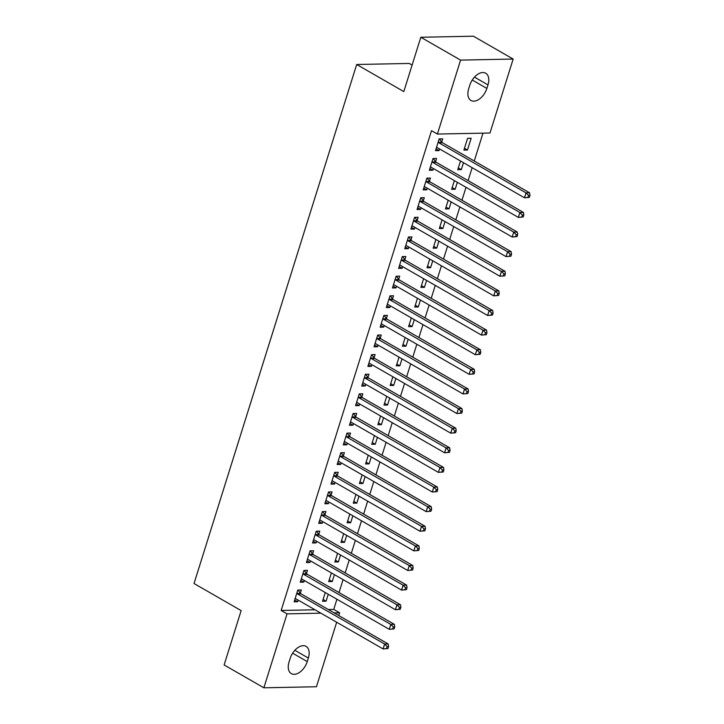 <?xml version="1.0" encoding="UTF-8"?>
<svg xmlns="http://www.w3.org/2000/svg" width="724" height="724" viewBox="0 0 724 724"><rect width="100%" height="100%" fill="white"/><g stroke="black" fill="none" stroke-linecap="round" stroke-linejoin="round"><path stroke-width="1.09" d="M328.28 609.518L333.737 609.409L336.922 599.237M339.022 592.549L343.067 579.625M345.167 572.928L349.221 560.005M351.312 553.317L355.366 540.394M357.466 533.697L361.511 520.782M363.611 514.085L367.656 501.162M369.756 494.465L373.81 481.551M375.901 474.854L379.955 461.93M382.055 455.242L386.1 442.319M388.2 435.622L392.245 422.698M394.345 416.01L398.39 403.087M400.49 396.39L404.544 383.476M406.644 376.779L410.689 363.855M412.789 357.158L416.834 344.244M418.934 337.547L422.979 324.623M425.079 317.927L429.133 305.012M431.223 298.315L435.278 285.392M437.377 278.704L441.423 265.78M443.522 259.083L447.568 246.16M449.667 239.472L453.722 226.549M455.812 219.852L459.867 206.937M461.966 200.24L466.012 187.317M468.111 180.62L472.157 167.706M474.256 161.009L482.989 133.144M333.737 609.409L339.628 612.794L338.76 615.545M336.669 622.242L316.451 686.741L263.871 687.8L287.048 613.852L320.886 613.174M412.11 65.079L409.259 63.45L356.688 64.499L194.032 583.526L241.146 610.613L224.123 664.949L263.871 687.8M356.688 64.499L403.802 91.586L420.825 37.259L473.406 36.2L513.153 59.051L489.985 133.008L437.405 134.058L460.582 60.11L513.153 59.051M334.398 574.639L332.226 581.562L328.669 581.634L331.402 572.919M306.496 573.544L307.492 570.367L303.935 570.44L300.252 582.205L303.799 582.132L304.315 580.494M346.687 535.407L344.515 542.339L340.968 542.403L343.701 533.688M318.795 534.312L319.782 531.135L316.234 531.208L312.542 542.973L316.098 542.909L316.614 541.262M358.986 496.175L356.814 503.108L353.258 503.18L355.991 494.456M331.085 495.08L332.081 491.904L328.524 491.976L324.841 503.75L328.388 503.678L328.904 502.031M371.276 456.944L369.104 463.876L365.557 463.948L368.29 455.224M343.375 455.849L344.371 452.672L340.823 452.744L337.131 464.518L340.687 464.446L341.203 462.799M383.575 417.712L381.403 424.644L377.847 424.716L380.58 415.992M355.674 416.617L356.67 413.44L353.113 413.513L349.43 425.287L352.977 425.214L353.493 423.576M395.865 378.48L393.693 385.412L390.146 385.485L392.879 376.761M367.964 377.385L368.959 374.218L365.412 374.281L361.719 386.055L365.276 385.983L365.792 384.344M408.164 339.257L405.992 346.181L402.435 346.253L405.168 337.538M380.263 338.162L381.258 334.986L377.702 335.058L374.018 346.823L377.566 346.751L378.082 345.113M420.454 300.026L418.282 306.949L414.734 307.021L417.467 298.306M392.553 298.931L393.548 295.754L390.001 295.826L386.308 307.591L389.865 307.519L390.381 305.881M432.753 260.794L430.581 267.717L427.024 267.789L429.757 259.074M404.852 259.699L405.847 256.522L402.291 256.595L398.607 268.36L402.155 268.287L402.671 266.649M445.043 221.562L442.871 228.494L439.323 228.558L442.047 219.843M417.142 220.467L418.137 217.291L414.59 217.363L410.897 229.128L414.454 229.065L414.97 227.417M457.333 182.33L455.17 189.263L451.613 189.335L454.346 180.611M429.441 181.235L430.436 178.059L426.879 178.131L423.196 189.905L426.744 189.833L427.26 188.186M471.152 138.257L467.595 138.329L463.903 150.103L467.46 150.031L471.152 138.257M441.731 142.004L442.726 138.827L439.178 138.899L435.486 150.673L439.043 150.601L439.549 148.954M437.405 134.058L431.513 130.673L281.156 610.468L315.003 609.789M435.586 161.624L436.581 158.447L433.024 158.52L429.341 170.285L432.889 170.212L433.404 168.574M463.487 162.719L461.315 169.642L457.758 169.715L460.491 161M423.296 200.847L424.282 197.679L420.734 197.752L417.042 209.517L420.599 209.444L421.115 207.806M451.188 201.942L449.016 208.874L445.468 208.946L448.201 200.222M410.997 240.078L411.992 236.911L408.436 236.974L404.752 248.748L408.3 248.676L408.816 247.038M438.898 241.173L436.726 248.106L433.169 248.178L435.902 239.454M398.707 279.31L399.702 276.134L396.146 276.206L392.453 287.98L396.01 287.908L396.526 286.261M426.599 280.405L424.427 287.338L420.879 287.41L423.612 278.686M386.408 318.542L387.403 315.365L383.856 315.438L380.163 327.212L383.72 327.139L384.227 325.492M414.309 319.637L412.137 326.569L408.58 326.642L411.313 317.917M374.118 357.774L375.113 354.597L371.557 354.669L367.873 366.444L371.421 366.371L371.937 364.724M402.01 358.869L399.838 365.801L396.29 365.873L399.024 357.149M361.819 397.005L362.815 393.829L359.267 393.901L355.575 405.666L359.131 405.603L359.638 403.956M389.72 398.1L387.548 405.033L383.992 405.096L386.725 396.381M349.529 436.237L350.525 433.061L346.968 433.133L343.285 444.898L346.832 444.826L347.348 443.188M377.421 437.332L375.258 444.255L371.702 444.328L374.435 435.613M337.23 475.469L338.226 472.292L334.678 472.365L330.986 484.13L334.542 484.057L335.058 482.419M365.131 476.564L362.959 483.487L359.403 483.56L362.136 474.844M324.94 514.701L325.936 511.524L322.379 511.596L318.696 523.361L322.243 523.289L322.759 521.651M352.841 515.796L350.669 522.719L347.113 522.791L349.846 514.076M312.641 553.923L313.637 550.756L310.089 550.819L306.397 562.593L309.953 562.521L310.469 560.883M340.542 555.018L338.37 561.951L334.823 562.023L337.556 553.299M300.351 593.155L301.347 589.979L297.79 590.051L294.107 601.825L297.654 601.753L298.17 600.115M328.253 594.25L326.081 601.182L322.524 601.255L325.257 592.531M307.248 661.591A13.675 8.299 -60.1 0 1 291.338 673.628A13.675 8.299 -60.1 0 1 289.057 661.953L290.161 658.424A13.675 8.299 -60.1 0 1 306.071 646.387A13.675 8.299 -60.1 0 1 308.352 658.062L307.248 661.591L292.623 653.184M334.171 612.902L339.628 612.794M420.825 37.259L460.582 60.11M281.156 610.468L287.048 613.852M469.786 85.26A13.675 8.299 -60.1 0 1 485.695 73.224A13.675 8.299 -60.1 0 1 487.976 84.898L486.863 88.428A13.675 8.299 -60.1 0 1 470.953 100.464A13.675 8.299 -60.1 0 1 468.672 88.799L469.786 85.26M436.047 148.882L439.043 150.601M464.473 148.311L467.46 150.031M429.902 168.493L432.889 170.212M458.319 167.923L461.315 169.642M423.757 188.113L426.744 189.833M452.174 187.543L455.17 189.263M417.603 207.725L420.599 209.444M446.029 207.155L449.016 208.874M411.458 227.345L414.454 229.065M439.884 226.775L442.871 228.494M405.313 246.956L408.3 248.676M433.73 246.386L436.726 248.106M399.168 266.568L402.155 268.287M427.585 265.998L430.581 267.717M393.014 286.188L396.01 287.908M421.44 285.618L424.427 287.338M386.869 305.799L389.865 307.519M415.295 305.229L418.282 306.949M380.724 325.42L383.72 327.139M409.141 324.85L412.137 326.569M374.579 345.031L377.566 346.751M402.997 344.461L405.992 346.181M368.435 364.652L371.421 366.371M396.852 364.082L399.838 365.801M362.281 384.263L365.276 385.983M390.707 383.693L393.693 385.412M356.136 403.874L359.131 405.603M384.553 403.304L387.548 405.033M349.991 423.495L352.977 425.214M378.408 422.925L381.403 424.644M343.846 443.106L346.832 444.826M372.263 442.536L375.258 444.255M337.692 462.727L340.687 464.446M366.118 462.156L369.104 463.876M331.547 482.338L334.542 484.057M359.973 481.768L362.959 483.487M325.402 501.958L328.388 503.678M353.819 501.388L356.814 503.108M319.257 521.57L322.243 523.289M347.674 520.999L350.669 522.719M313.103 541.19L316.098 542.909M341.529 540.62L344.515 542.339M306.958 560.801L309.953 562.521M335.384 560.231L338.37 561.951M300.813 580.413L303.799 582.132M329.23 579.843L332.226 581.562M294.668 600.033L297.654 601.753M323.085 599.463L326.081 601.182M529.353 197.371L529.968 195.408L528.547 195.435L527.932 197.399L529.353 197.371L524.493 197.788L437.332 147.678A2.136 1.593 -91.1 0 0 436.735 147.506L436.482 147.497M527.932 197.399L524.493 197.788L526.031 192.883L529.579 192.81L442.418 142.7A2.136 1.593 -91.1 0 1 441.912 142.248L439.405 138.899M438.183 142.076L438.364 142.32A2.136 1.593 -91.1 0 0 438.862 142.773L526.031 192.883L528.547 195.435M529.968 195.408L529.579 192.81M523.208 216.983L523.823 215.019L522.402 215.046L521.787 217.01L523.208 216.983L518.339 217.408L431.178 167.289A2.136 1.593 -91.1 0 0 430.59 167.117L430.337 167.108M521.787 217.01L518.339 217.408L519.877 212.503L523.434 212.431L436.273 162.321A2.136 1.593 -91.1 0 1 435.767 161.859L433.26 158.511M432.029 161.687L432.21 161.932A2.136 1.593 -91.1 0 0 432.717 162.393L519.877 212.503L522.402 215.046M523.823 215.019L523.434 212.431M517.054 236.603L517.669 234.639L516.248 234.667L515.633 236.63L517.054 236.603L512.194 237.019L425.033 186.91A2.136 1.593 -91.1 0 0 424.436 186.738L424.192 186.729M515.633 236.63L512.194 237.019L513.732 232.114L517.289 232.042L430.119 181.932A2.136 1.593 -91.1 0 1 429.622 181.48L427.115 178.131M425.884 181.308L426.065 181.543A2.136 1.593 -91.1 0 0 426.572 182.005L513.732 232.114L516.248 234.667M517.669 234.639L517.289 232.042M510.909 256.215L511.524 254.251L510.103 254.278L509.488 256.242L510.909 256.215L506.049 256.631L418.888 206.521A2.136 1.593 -91.1 0 0 418.291 206.349L418.038 206.34M509.488 256.242L506.049 256.631L507.587 251.735L511.135 251.662L423.974 201.553A2.136 1.593 -91.1 0 1 423.468 201.091L420.961 197.743M419.739 200.919L419.92 201.163A2.136 1.593 -91.1 0 0 420.427 201.616L507.587 251.735L510.103 254.278M511.524 254.251L511.135 251.662M504.764 275.826L505.379 273.871L503.958 273.898L503.343 275.862L504.764 275.826L499.904 276.251L412.743 226.141A2.136 1.593 -91.1 0 0 412.146 225.969L411.893 225.96M503.343 275.862L499.904 276.251L501.442 271.346L504.99 271.274L417.829 221.164A2.136 1.593 -91.1 0 1 417.323 220.702L414.816 217.354M413.594 220.539L413.775 220.775A2.136 1.593 -91.1 0 0 414.273 221.236L501.442 271.346L503.958 273.898M505.379 273.871L504.99 271.274M498.619 295.446L499.234 293.482L497.813 293.51L497.198 295.473L498.619 295.446L493.759 295.863L406.589 245.753A2.136 1.593 -91.1 0 0 406.001 245.581L405.748 245.572M497.198 295.473L493.759 295.863L495.288 290.957L498.845 290.894L411.685 240.775A2.136 1.593 -91.1 0 1 411.178 240.323L408.671 236.974M407.449 240.151L407.621 240.395A2.136 1.593 -91.1 0 0 408.128 240.848L495.288 290.957L497.813 293.51M499.234 293.482L498.845 290.894M492.474 315.058L493.08 313.103L491.659 313.13L491.053 315.085L492.474 315.058L487.605 315.483L400.444 265.373A2.136 1.593 -91.1 0 0 399.856 265.192L399.603 265.183M491.053 315.085L487.605 315.483L489.143 310.578L492.7 310.506L405.54 260.396A2.136 1.593 -91.1 0 1 405.033 259.934L402.526 256.586M401.295 259.771L401.476 260.007A2.136 1.593 -91.1 0 0 401.983 260.468L489.143 310.578L491.659 313.13M493.08 313.103L492.7 310.506M486.32 334.678L486.935 332.714L485.514 332.741L484.899 334.705L486.32 334.678L481.46 335.094L394.299 284.984A2.136 1.593 -91.1 0 0 393.702 284.813L393.449 284.803M484.899 334.705L481.46 335.094L482.999 330.189L486.546 330.117L399.386 280.007A2.136 1.593 -91.1 0 1 398.879 279.554L396.372 276.206M395.15 279.383L395.331 279.627A2.136 1.593 -91.1 0 0 395.838 280.079L482.999 330.189L485.514 332.741M486.935 332.714L486.546 330.117M480.175 354.289L480.79 352.326L479.369 352.362L478.754 354.317L480.175 354.289L475.315 354.715L388.154 304.605A2.136 1.593 -91.1 0 0 387.557 304.424L387.304 304.415M478.754 354.317L475.315 354.715L476.854 349.81L480.401 349.737L393.241 299.627A2.136 1.593 -91.1 0 1 392.734 299.166L390.227 295.817M389.005 299.003L389.186 299.238A2.136 1.593 -91.1 0 0 389.684 299.7L476.854 349.81L479.369 352.362M480.79 352.326L480.401 349.737M474.03 373.91L474.645 371.946L473.224 371.973L472.609 373.937L474.03 373.91L469.17 374.326L382.001 324.216A2.136 1.593 -91.1 0 0 381.412 324.044L381.159 324.035M472.609 373.937L469.17 374.326L470.7 369.421L474.256 369.349L387.096 319.239A2.136 1.593 -91.1 0 1 386.589 318.786L384.082 315.438M382.86 318.614L383.032 318.859A2.136 1.593 -91.1 0 0 383.539 319.311L470.7 369.421L473.224 371.973M474.645 371.946L474.256 369.349M467.885 393.521L468.5 391.557L467.071 391.584L466.464 393.548L467.885 393.521L463.016 393.947L375.856 343.828A2.136 1.593 -91.1 0 0 375.267 343.656L375.014 343.647M466.464 393.548L463.016 393.947L464.555 389.041L468.111 388.969L380.951 338.859A2.136 1.593 -91.1 0 1 380.444 338.398L377.937 335.049M376.706 338.226L376.887 338.47A2.136 1.593 -91.1 0 0 377.394 338.932L464.555 389.041L467.071 391.584M468.5 391.557L468.111 388.969M461.731 413.132L462.346 411.178L460.926 411.205L460.31 413.169L461.731 413.132L456.871 413.558L369.711 363.448A2.136 1.593 -91.1 0 0 369.113 363.276L368.86 363.267M460.31 413.169L456.871 413.558L458.41 408.653L461.957 408.58L374.797 358.471A2.136 1.593 -91.1 0 1 374.299 358.018L371.783 354.669M370.561 357.846L370.742 358.081A2.136 1.593 -91.1 0 0 371.249 358.543L458.41 408.653L460.926 411.205M462.346 411.178L461.957 408.58M455.586 432.753L456.201 430.789L454.781 430.816L454.165 432.78L455.586 432.753L450.726 433.169L363.566 383.059A2.136 1.593 -91.1 0 0 362.968 382.887L362.715 382.878M454.165 432.78L450.726 433.169L452.265 428.273L455.812 428.201L368.652 378.091A2.136 1.593 -91.1 0 1 368.145 377.629L365.638 374.281M364.416 377.457L364.597 377.702A2.136 1.593 -91.1 0 0 365.104 378.154L452.265 428.273L454.781 430.816M456.201 430.789L455.812 428.201M449.441 452.364L450.057 450.409L448.636 450.437L448.02 452.4L449.441 452.364L444.581 452.79L357.421 402.68A2.136 1.593 -91.1 0 0 356.823 402.499L356.57 402.499M448.02 452.4L444.581 452.79L446.111 447.885L449.667 447.812L362.507 397.702A2.136 1.593 -91.1 0 1 362 397.241L359.493 393.892M358.271 397.078L358.443 397.313A2.136 1.593 -91.1 0 0 358.95 397.775L446.111 447.885L448.636 450.437M450.057 450.409L449.667 447.812M443.296 471.985L443.912 470.021L442.491 470.048L441.875 472.012L443.296 471.985L438.427 472.401L351.267 422.291A2.136 1.593 -91.1 0 0 350.678 422.119L350.425 422.11M441.875 472.012L438.427 472.401L439.966 467.496L443.522 467.433L356.362 417.314A2.136 1.593 -91.1 0 1 355.855 416.861L353.348 413.513M352.117 416.689L352.298 416.933A2.136 1.593 -91.1 0 0 352.805 417.386L439.966 467.496L442.491 470.048M443.912 470.021L443.522 467.433M437.142 491.596L437.758 489.632L436.337 489.668L435.721 491.623L437.142 491.596L432.282 492.021L345.122 441.912A2.136 1.593 -91.1 0 0 344.524 441.731L344.28 441.721M435.721 491.623L432.282 492.021L433.821 487.116L437.377 487.044L350.208 436.934A2.136 1.593 -91.1 0 1 349.71 436.472L347.203 433.124M345.972 436.31L346.153 436.545A2.136 1.593 -91.1 0 0 346.66 437.006L433.821 487.116L436.337 489.668M437.758 489.632L437.377 487.044M430.997 511.216L431.613 509.253L430.192 509.28L429.576 511.244L430.997 511.216L426.137 511.633L338.977 461.523A2.136 1.593 -91.1 0 0 338.38 461.351L338.126 461.342M429.576 511.244L426.137 511.633L427.676 506.728L431.223 506.655L344.063 456.545A2.136 1.593 -91.1 0 1 343.556 456.093L341.049 452.744M339.827 455.921L340.009 456.165A2.136 1.593 -91.1 0 0 340.515 456.618L427.676 506.728L430.192 509.28M431.613 509.253L431.223 506.655M424.852 530.828L425.468 528.864L424.047 528.9L423.431 530.855L424.852 530.828L419.992 531.253L332.832 481.134A2.136 1.593 -91.1 0 0 332.235 480.962L331.981 480.953M423.431 530.855L419.992 531.253L421.531 526.348L425.079 526.276L337.918 476.166A2.136 1.593 -91.1 0 1 337.411 475.704L334.904 472.356M333.683 475.541L333.864 475.777A2.136 1.593 -91.1 0 0 334.361 476.238L421.531 526.348L424.047 528.9M425.468 528.864L425.079 526.276M418.707 550.448L419.323 548.484L417.902 548.511L417.286 550.475L418.707 550.448L413.838 550.864L326.678 500.755A2.136 1.593 -91.1 0 0 326.09 500.583L325.836 500.574M417.286 550.475L413.838 550.864L415.377 545.959L418.934 545.887L331.773 495.777A2.136 1.593 -91.1 0 1 331.266 495.325L328.759 491.976M327.529 495.153L327.71 495.388A2.136 1.593 -91.1 0 0 328.216 495.849L415.377 545.959L417.902 548.511M419.323 548.484L418.934 545.887M412.553 570.059L413.169 568.096L411.748 568.123L411.132 570.087L412.553 570.059L407.693 570.476L320.533 520.366A2.136 1.593 -91.1 0 0 319.936 520.194L319.691 520.185M411.132 570.087L407.693 570.476L409.232 565.58L412.789 565.507L325.619 515.398A2.136 1.593 -91.1 0 1 325.121 514.936L322.614 511.587M321.384 514.764L321.565 515.008A2.136 1.593 -91.1 0 0 322.071 515.47L409.232 565.58L411.748 568.123M413.169 568.096L412.789 565.507M406.408 589.671L407.024 587.716L405.603 587.743L404.988 589.707L406.408 589.671L401.548 590.096L314.388 539.986A2.136 1.593 -91.1 0 0 313.791 539.814L313.537 539.805M404.988 589.707L401.548 590.096L403.087 585.191L406.635 585.119L319.474 535.009A2.136 1.593 -91.1 0 1 318.967 534.547L316.46 531.199M315.239 534.384L315.42 534.62A2.136 1.593 -91.1 0 0 315.926 535.081L403.087 585.191L405.603 587.743M407.024 587.716L406.635 585.119M400.263 609.291L400.879 607.327L399.458 607.355L398.843 609.318L400.263 609.291L395.404 609.708L308.243 559.598A2.136 1.593 -91.1 0 0 307.646 559.426L307.392 559.417M398.843 609.318L395.404 609.708L396.942 604.802L400.49 604.739L313.329 554.629A2.136 1.593 -91.1 0 1 312.822 554.168L310.315 550.819M309.094 553.996L309.275 554.24A2.136 1.593 -91.1 0 0 309.772 554.693L396.942 604.802L399.458 607.355M400.879 607.327L400.49 604.739M394.118 628.903L394.734 626.948L393.313 626.975L392.698 628.93L394.118 628.903L389.259 629.328L302.089 579.218A2.136 1.593 -91.1 0 0 301.501 579.037L301.247 579.037M392.698 628.93L389.259 629.328L390.788 624.423L394.345 624.35L307.184 574.241A2.136 1.593 -91.1 0 1 306.677 573.779L304.171 570.431M302.949 573.616L303.121 573.851A2.136 1.593 -91.1 0 0 303.627 574.313L390.788 624.423L393.313 626.975M394.734 626.948L394.345 624.35M387.974 648.523L388.58 646.559L387.159 646.586L386.553 648.55L387.974 648.523L383.105 648.939L295.944 598.829A2.136 1.593 -91.1 0 0 295.356 598.658L295.102 598.648M386.553 648.55L383.105 648.939L384.643 644.034L388.2 643.971L301.039 593.852A2.136 1.593 -91.1 0 1 300.532 593.399L298.026 590.051M296.795 593.227L296.976 593.472A2.136 1.593 -91.1 0 0 297.483 593.924L384.643 644.034L387.159 646.586M388.58 646.559L388.2 643.971M487.976 84.898L474.455 77.133M486.863 88.428L472.247 80.02M308.352 658.062L294.84 650.288M438.364 142.32L441.912 142.248M438.862 142.773L442.418 142.7M432.21 161.932L435.767 161.859M432.717 162.393L436.273 162.321M426.065 181.543L429.622 181.48M426.572 182.005L430.119 181.932M419.92 201.163L423.468 201.091M420.427 201.616L423.974 201.553M413.775 220.775L417.323 220.702M414.273 221.236L417.829 221.164M407.621 240.395L411.178 240.323M408.128 240.848L411.685 240.775M401.476 260.007L405.033 259.934M401.983 260.468L405.54 260.396M395.331 279.627L398.879 279.554M395.838 280.079L399.386 280.007M389.186 299.238L392.734 299.166M389.684 299.7L393.241 299.627M383.032 318.859L386.589 318.786M383.539 319.311L387.096 319.239M376.887 338.47L380.444 338.398M377.394 338.932L380.951 338.859M370.742 358.081L374.299 358.018M371.249 358.543L374.797 358.471M364.597 377.702L368.145 377.629M365.104 378.154L368.652 378.091M358.443 397.313L362 397.241M358.95 397.775L362.507 397.702M352.298 416.933L355.855 416.861M352.805 417.386L356.362 417.314M346.153 436.545L349.71 436.472M346.66 437.006L350.208 436.934M340.009 456.165L343.556 456.093M340.515 456.618L344.063 456.545M333.864 475.777L337.411 475.704M334.361 476.238L337.918 476.166M327.71 495.388L331.266 495.325M328.216 495.849L331.773 495.777M321.565 515.008L325.121 514.936M322.071 515.47L325.619 515.398M315.42 534.62L318.967 534.547M315.926 535.081L319.474 535.009M309.275 554.24L312.822 554.168M309.772 554.693L313.329 554.629M303.121 573.851L306.677 573.779M303.627 574.313L307.184 574.241M296.976 593.472L300.532 593.399M297.483 593.924L301.039 593.852"/></g></svg>
